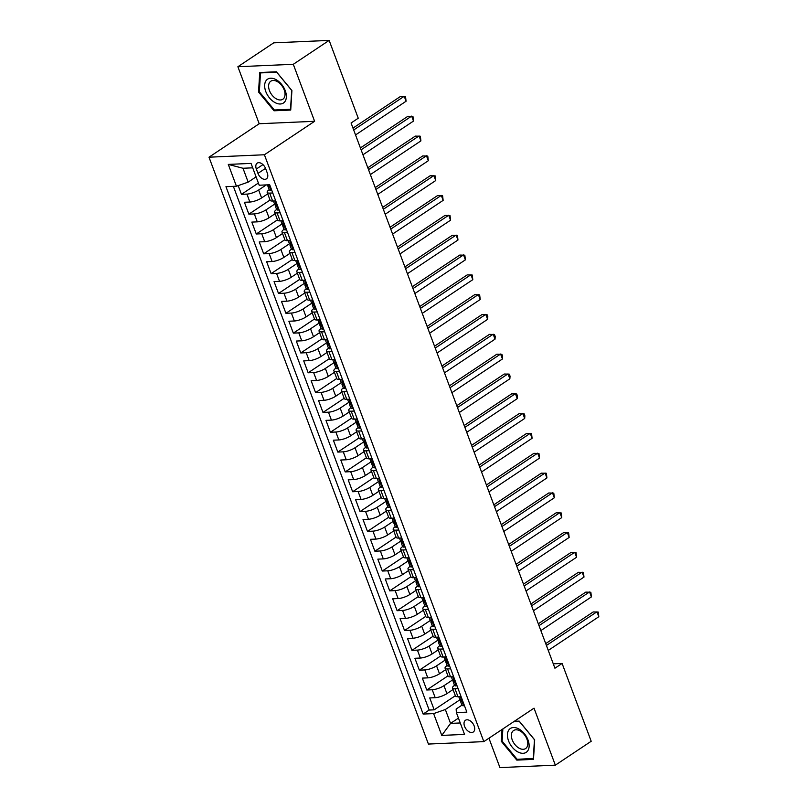 <?xml version="1.0" encoding="UTF-8"?>
<svg xmlns="http://www.w3.org/2000/svg" width="808" height="808" viewBox="0 0 808 808"><rect width="100%" height="100%" fill="white"/><g stroke="black" fill="none" stroke-linecap="round" stroke-linejoin="round"><path stroke-width="1.21" d="M474.155 725.927A7.05 4.383 -123.7 0 0 465.459 720.271A7.05 4.383 -123.7 0 0 464.57 726.352A7.05 4.383 -123.7 0 0 473.276 732.008A7.05 4.383 -123.7 0 0 474.155 725.927M488.941 738.219L499.93 767.6L555.338 765.166L591.193 741.269L562.095 663.449L553.288 663.833M208.999 157.196L428.422 744.057L483.83 741.623L264.408 154.762L208.999 157.196L259.196 123.735L314.605 121.301L293.294 64.297L237.885 66.731L259.196 123.735M237.885 66.731L273.74 42.834L329.149 40.4L293.294 64.297M238.188 185.608L241.451 194.344L258.388 183.042M267.721 193.869L261.61 197.94A8.807 2.434 159.5 0 1 249.884 202.03L244.41 202.273L248.864 214.171L270.034 200.051M275.134 213.696L269.024 217.766A8.807 2.434 -20.5 0 1 257.287 221.857L251.823 222.099L256.277 233.997L277.447 219.877M282.548 233.522L276.437 237.592A8.807 2.434 -20.5 0 1 264.701 241.683L259.237 241.925L263.691 253.823L284.86 239.703M289.961 253.348L283.84 257.419A8.807 2.434 -20.5 0 1 272.114 261.509L266.65 261.752L271.104 273.649L292.274 259.53M297.374 273.175L291.254 277.245A8.807 2.434 -20.5 0 1 279.528 281.336L274.064 281.578L278.507 293.476L299.687 279.356M304.788 293.001L298.667 297.071A8.807 2.434 -20.5 0 1 286.941 301.162L281.477 301.404L285.921 313.302L307.101 299.182M312.201 312.827L306.081 316.898A8.807 2.434 -20.5 0 1 294.354 320.988L288.89 321.231L293.334 333.128L314.514 319.009M319.614 332.654L313.494 336.724A8.807 2.434 -20.5 0 1 301.768 340.814L296.304 341.057L300.748 352.955L321.927 338.835M327.028 352.48L320.907 356.55A8.807 2.434 -20.5 0 1 309.181 360.641L303.717 360.883L308.161 372.781L329.341 358.661M334.441 372.306L328.321 376.387A8.807 2.434 -20.5 0 1 316.595 380.467L311.131 380.709L315.575 392.607L336.754 378.487M341.855 392.132L335.734 396.213A8.807 2.434 -20.5 0 1 324.008 400.293L318.544 400.536L322.988 412.434L344.168 398.314M349.268 411.959L343.147 416.039A8.807 2.434 -20.5 0 1 331.421 420.12L325.957 420.362L330.401 432.26L351.581 418.14M356.681 431.785L350.561 435.865A8.807 2.434 -20.5 0 1 338.835 439.946L333.371 440.188L337.815 452.086L358.994 437.966M364.095 451.611L357.974 455.692A8.807 2.434 -20.5 0 1 346.248 459.772L340.784 460.015L345.228 471.912L366.408 457.793M371.508 471.438L365.388 475.518A8.807 2.434 -20.5 0 1 353.662 479.599L348.187 479.841L352.642 491.739L373.821 477.619M378.922 491.264L372.801 495.344A8.807 2.434 -20.5 0 1 361.075 499.425L355.601 499.667L360.055 511.565L381.235 497.445M386.335 511.09L380.214 515.171A8.807 2.434 -20.5 0 1 368.488 519.251L363.014 519.494L367.468 531.391L388.648 517.271M393.738 530.917L387.628 534.997A8.807 2.434 -20.5 0 1 375.902 539.077L370.428 539.32L374.882 551.218L396.051 537.098M401.152 550.743L395.041 554.823A8.807 2.434 -20.5 0 1 383.305 558.904L377.841 559.146L382.295 571.044L403.465 556.924M408.565 570.569L402.455 574.65A8.807 2.434 -20.5 0 1 390.719 578.73L385.254 578.972L389.709 590.87L410.878 576.75M415.979 590.395L409.858 594.476A8.807 2.434 -20.5 0 1 398.132 598.556L392.668 598.799L397.122 610.697L418.291 596.577M423.392 610.222L417.271 614.302A8.807 2.434 -20.5 0 1 405.545 618.383L400.081 618.625L404.525 630.523L425.705 616.403M430.805 630.048L424.685 634.129A8.807 2.434 -20.5 0 1 412.959 638.209L407.495 638.451L411.939 650.349L433.118 636.229M438.219 649.874L432.098 653.955A8.807 2.434 -20.5 0 1 420.372 658.035L414.908 658.278L419.352 670.175L440.532 656.056M445.632 669.701L439.512 673.781A8.807 2.434 -20.5 0 1 427.786 677.861L422.321 678.104L426.765 690.002L447.945 675.882M329.149 40.4L358.247 118.221L351.076 122.998L554.924 668.226L562.095 663.449M256.348 169.023L257.974 173.387A6.828 4.252 -123.7 0 0 266.408 178.861A6.828 4.252 -123.7 0 0 267.266 172.973L265.63 168.609A6.828 4.252 -123.7 0 0 257.207 163.135A6.828 4.252 -123.7 0 0 256.348 169.023L262.964 164.61M461.944 705.172L456.136 709.04L456.389 712.606L466.873 712.141L269.69 184.759L259.206 185.224L251.056 163.408L228.29 164.408L236.441 186.224L225.957 186.678L423.139 714.06L433.623 713.605L445.349 709.515L450.541 723.392L460.257 722.968M456.389 712.606L464.539 734.411L441.774 735.411L433.623 713.605M452.914 679.71L443.966 685.679A8.807 2.434 159.5 0 1 432.229 689.759L426.765 690.002M453.046 689.527L446.925 693.607L443.966 685.679M446.339 660.55L445.945 661.085A5.838 1.606 -20.5 0 0 445.733 661.833A5.838 1.606 -20.5 0 0 446.38 662.257L445.491 659.873L436.552 665.853A8.807 2.434 159.5 0 1 424.826 669.933L419.352 670.175M438.926 640.724L438.532 641.259A5.838 1.606 -20.5 0 0 438.32 642.006A5.838 1.606 -20.5 0 0 438.966 642.431L438.077 640.047L429.139 646.016A8.807 2.434 159.5 0 1 417.413 650.107L411.939 650.349M431.512 620.898L431.119 621.423A5.838 1.606 -20.5 0 0 430.906 622.18A5.838 1.606 -20.5 0 0 431.553 622.604L430.664 620.221L421.726 626.19A8.807 2.434 159.5 0 1 409.999 630.28L404.525 630.523M424.099 601.071L423.715 601.596A5.838 1.606 -20.5 0 0 423.493 602.354A5.838 1.606 -20.5 0 0 424.139 602.778L423.251 600.395L414.312 606.364A8.807 2.434 159.5 0 1 402.586 610.454L397.122 610.697M415.847 580.568L406.899 586.537A8.807 2.434 159.5 0 1 395.173 590.628L389.709 590.87M409.282 561.419L408.888 561.944A5.838 1.606 -20.5 0 0 408.676 562.701A5.838 1.606 -20.5 0 0 409.313 563.125L408.424 560.742L399.485 566.711A8.807 2.434 159.5 0 1 387.759 570.802L382.295 571.044M401.869 541.592L401.475 542.117A5.838 1.606 -20.5 0 0 401.263 542.875A5.838 1.606 -20.5 0 0 401.899 543.299L401.01 540.916L392.072 546.885A8.807 2.434 159.5 0 1 380.346 550.975L374.882 551.218M394.456 521.766L394.062 522.291A5.838 1.606 -20.5 0 0 393.849 523.049A5.838 1.606 -20.5 0 0 394.486 523.473L393.597 521.089L384.659 527.058A8.807 2.434 159.5 0 1 372.932 531.149L367.468 531.391M386.204 501.263L377.245 507.232A8.807 2.434 159.5 0 1 365.519 511.323L360.055 511.565M379.629 482.113L379.235 482.639A5.838 1.606 -20.5 0 0 379.023 483.396A5.838 1.606 -20.5 0 0 379.669 483.82L378.78 481.437L369.832 487.406A8.807 2.434 159.5 0 1 358.106 491.496L352.642 491.739M372.215 462.287L371.821 462.812A5.838 1.606 -20.5 0 0 371.609 463.57A5.838 1.606 -20.5 0 0 372.256 463.994L371.367 461.61L362.418 467.579A8.807 2.434 159.5 0 1 350.692 471.67L345.228 471.912M364.802 442.461L364.408 442.986A5.838 1.606 -20.5 0 0 364.196 443.744A5.838 1.606 -20.5 0 0 364.842 444.168L363.954 441.784L355.005 447.753A8.807 2.434 159.5 0 1 343.279 451.844L337.815 452.086M357.389 422.635L356.995 423.16A5.838 1.606 -20.5 0 0 356.783 423.917A5.838 1.606 -20.5 0 0 357.429 424.341L356.54 421.958L347.591 427.927A8.807 2.434 159.5 0 1 335.865 432.017L330.401 432.26M349.137 402.131L340.178 408.101A8.807 2.434 159.5 0 1 328.452 412.191L322.988 412.434M342.562 382.982L342.168 383.507A5.838 1.606 -20.5 0 0 341.956 384.265A5.838 1.606 -20.5 0 0 342.602 384.689L341.713 382.305L332.765 388.274A8.807 2.434 159.5 0 1 321.039 392.365L315.575 392.607M335.148 363.156L334.754 363.681A5.838 1.606 -20.5 0 0 334.542 364.438A5.838 1.606 -20.5 0 0 335.189 364.863L334.3 362.479L325.361 368.448A8.807 2.434 159.5 0 1 313.625 372.538L308.161 372.781M327.735 343.329L327.341 343.854A5.838 1.606 -20.5 0 0 327.129 344.612A5.838 1.606 -20.5 0 0 327.775 345.036L326.886 342.653L317.948 348.622A8.807 2.434 159.5 0 1 306.212 352.712L300.748 352.955M320.321 323.503L319.928 324.028A5.838 1.606 -20.5 0 0 319.716 324.786A5.838 1.606 -20.5 0 0 320.362 325.21L319.473 322.826L310.535 328.795A8.807 2.434 159.5 0 1 298.809 332.886L293.334 333.128M312.07 303L303.121 308.969A8.807 2.434 159.5 0 1 291.395 313.06L285.921 313.302M305.495 283.85L305.101 284.376A5.838 1.606 -20.5 0 0 304.889 285.133A5.838 1.606 -20.5 0 0 305.535 285.557L304.646 283.174L295.708 289.143A8.807 2.434 159.5 0 1 283.982 293.233L278.507 293.476M298.081 264.024L297.697 264.549A5.838 1.606 -20.5 0 0 297.475 265.297A5.838 1.606 -20.5 0 0 298.122 265.731L297.233 263.347L288.294 269.316A8.807 2.434 159.5 0 1 276.568 273.407L271.104 273.649M290.668 244.198L290.284 244.723A5.838 1.606 -20.5 0 0 290.062 245.47A5.838 1.606 -20.5 0 0 290.708 245.895L289.82 243.521L280.881 249.49A8.807 2.434 159.5 0 1 269.155 253.581L263.691 253.823M282.426 223.695L273.468 229.664A8.807 2.434 159.5 0 1 261.741 233.754L256.277 233.997M275.013 203.868L266.054 209.838A8.807 2.434 159.5 0 1 254.328 213.928L248.864 214.171M266.297 184.911L258.641 190.011A8.807 2.434 159.5 0 1 246.915 194.102L241.451 194.344M233.361 186.355L429.159 710.05L434.179 709.828L455.359 695.708M446.925 693.607A8.807 2.434 -20.5 0 1 435.199 697.688L429.735 697.93L434.179 709.828M275.72 200.899L272.639 201.03A8.807 2.434 159.5 0 1 270.125 200.293L267.165 192.365A8.807 2.434 159.5 0 1 269.205 189.688M272.761 192.961L269.68 193.102A8.807 2.434 159.5 0 1 267.165 192.365M280.174 212.787L277.094 212.928A8.807 2.434 159.5 0 1 274.579 212.191A8.807 2.434 159.5 0 1 276.619 209.514M274.579 212.191L277.538 220.119A8.807 2.434 -20.5 0 0 280.053 220.857L283.133 220.725M287.577 232.613L284.507 232.754A8.807 2.434 159.5 0 1 281.992 232.017A8.807 2.434 159.5 0 1 284.032 229.341M281.992 232.017L284.951 239.946A8.807 2.434 -20.5 0 0 287.466 240.683L290.547 240.552M294.991 252.439L291.92 252.581A8.807 2.434 159.5 0 1 289.405 251.844A8.807 2.434 159.5 0 1 291.446 249.167M289.405 251.844L292.365 259.772A8.807 2.434 -20.5 0 0 294.88 260.509L297.96 260.378M302.404 272.266L299.324 272.407A8.807 2.434 159.5 0 1 296.819 271.67A8.807 2.434 159.5 0 1 298.859 268.993M296.819 271.67L299.778 279.598A8.807 2.434 -20.5 0 0 302.293 280.336L305.374 280.204M309.817 292.102L306.737 292.233A8.807 2.434 159.5 0 1 304.232 291.496A8.807 2.434 159.5 0 1 306.272 288.82M304.232 291.496L307.191 299.425A8.807 2.434 -20.5 0 0 309.706 300.162L312.787 300.031M317.231 311.928L314.15 312.06A8.807 2.434 159.5 0 1 311.636 311.322A8.807 2.434 159.5 0 1 313.686 308.646M311.636 311.322L314.605 319.251A8.807 2.434 -20.5 0 0 317.12 319.988L320.2 319.857M324.644 331.755L321.564 331.886A8.807 2.434 159.5 0 1 319.049 331.149A8.807 2.434 159.5 0 1 321.099 328.472M319.049 331.149L322.018 339.077A8.807 2.434 -20.5 0 0 324.533 339.815L327.614 339.683M332.058 351.581L328.977 351.712A8.807 2.434 159.5 0 1 326.462 350.975A8.807 2.434 159.5 0 1 328.513 348.299M326.462 350.975L329.432 358.904A8.807 2.434 -20.5 0 0 331.947 359.641L335.027 359.51M339.471 371.407L336.391 371.539A8.807 2.434 159.5 0 1 333.876 370.801A8.807 2.434 159.5 0 1 335.926 368.125M333.876 370.801L336.845 378.73A8.807 2.434 -20.5 0 0 339.36 379.467L342.441 379.336M346.885 391.234L343.804 391.365A8.807 2.434 159.5 0 1 341.289 390.628A8.807 2.434 159.5 0 1 343.339 387.951M341.289 390.628L344.259 398.556A8.807 2.434 -20.5 0 0 346.773 399.293L349.854 399.162M354.298 411.06L351.217 411.191A8.807 2.434 159.5 0 1 348.702 410.454A8.807 2.434 159.5 0 1 350.753 407.777M348.702 410.454L351.672 418.382A8.807 2.434 -20.5 0 0 354.187 419.12L357.267 418.988M361.711 430.886L358.631 431.017A8.807 2.434 159.5 0 1 356.116 430.28A8.807 2.434 159.5 0 1 358.166 427.604M356.116 430.28L359.085 438.209A8.807 2.434 -20.5 0 0 361.6 438.946L364.671 438.815M369.125 450.712L366.044 450.844A8.807 2.434 159.5 0 1 363.529 450.106A8.807 2.434 159.5 0 1 365.57 447.43M363.529 450.106L366.499 458.035A8.807 2.434 -20.5 0 0 369.014 458.772L372.084 458.641M376.538 470.539L373.458 470.67A8.807 2.434 159.5 0 1 370.943 469.933A8.807 2.434 159.5 0 1 372.983 467.256M370.943 469.933L373.912 477.861A8.807 2.434 -20.5 0 0 376.417 478.599L379.497 478.467M383.951 490.365L380.871 490.496A8.807 2.434 159.5 0 1 378.356 489.759A8.807 2.434 159.5 0 1 380.396 487.083M378.356 489.759L381.326 497.688A8.807 2.434 -20.5 0 0 383.83 498.425L386.911 498.294M391.365 510.191L388.284 510.323A8.807 2.434 159.5 0 1 385.769 509.585A8.807 2.434 159.5 0 1 387.81 506.909M385.769 509.585L388.729 517.514A8.807 2.434 -20.5 0 0 391.244 518.251L394.324 518.12M398.778 530.018L395.698 530.149A8.807 2.434 159.5 0 1 393.183 529.412A8.807 2.434 159.5 0 1 395.223 526.735M393.183 529.412L396.142 537.34A8.807 2.434 -20.5 0 0 398.657 538.077L401.738 537.946M406.192 549.844L403.111 549.975A8.807 2.434 159.5 0 1 400.596 549.238A8.807 2.434 159.5 0 1 402.636 546.562M400.596 549.238L403.556 557.166A8.807 2.434 -20.5 0 0 406.071 557.904L409.151 557.773M413.595 569.67L410.525 569.802A8.807 2.434 159.5 0 1 408.01 569.064A8.807 2.434 159.5 0 1 410.05 566.388M408.01 569.064L410.969 576.993A8.807 2.434 -20.5 0 0 413.484 577.73L416.564 577.599M421.008 589.497L417.938 589.628A8.807 2.434 159.5 0 1 415.423 588.891A8.807 2.434 159.5 0 1 417.463 586.214M415.423 588.891L418.382 596.819A8.807 2.434 -20.5 0 0 420.897 597.556L423.978 597.425M428.422 609.323L425.341 609.454A8.807 2.434 159.5 0 1 422.837 608.717A8.807 2.434 159.5 0 1 424.877 606.04M422.837 608.717L425.796 616.645A8.807 2.434 -20.5 0 0 428.311 617.383L431.391 617.251M435.835 629.149L432.755 629.28A8.807 2.434 159.5 0 1 430.25 628.543A8.807 2.434 159.5 0 1 432.29 625.867M430.25 628.543L433.209 636.472A8.807 2.434 -20.5 0 0 435.724 637.209L438.805 637.078M443.249 648.976L440.168 649.107A8.807 2.434 159.5 0 1 437.653 648.37A8.807 2.434 159.5 0 1 439.704 645.693M437.653 648.37L440.623 656.298A8.807 2.434 -20.5 0 0 443.137 657.035L446.218 656.904M450.662 668.802L447.582 668.933A8.807 2.434 159.5 0 1 445.067 668.196A8.807 2.434 159.5 0 1 447.117 665.519M445.067 668.196L448.036 676.124A8.807 2.434 -20.5 0 0 450.551 676.862L453.631 676.73M458.075 688.628L454.995 688.759A8.807 2.434 159.5 0 1 452.48 688.022A8.807 2.434 159.5 0 1 454.53 685.346M452.48 688.022L455.449 695.951A8.807 2.434 -20.5 0 0 457.964 696.688L461.045 696.557M252.702 167.832L242.986 168.256L248.167 182.133L236.441 186.224M256.075 176.861L248.167 182.133M555.338 765.166L534.027 708.161L483.83 741.623M314.605 121.301L264.408 154.762M458.449 718.12L450.541 723.392L441.774 735.411M461.166 700.203L460.772 700.738A5.838 1.606 -20.5 0 0 460.56 701.485A5.838 1.606 -20.5 0 0 461.206 701.91L460.318 699.526L445.349 709.515M429.159 710.05L423.139 714.06M242.986 168.256L228.29 164.408M258.54 92.021L274.033 110.787L290.729 110.06L291.91 90.557L276.417 71.791L259.732 72.528L258.54 92.021L259.368 91.476M502.031 729.493L501.314 741.34L516.807 760.106L533.492 759.379L534.684 739.875L519.19 721.11L514.282 721.322M275.296 109.949L274.033 110.787M518.069 759.268L516.807 760.106M502.132 740.795L501.314 741.34M271.559 189.769L270.832 190.254A5.838 1.606 159.5 0 1 269.236 189.759L267.832 185.992A5.838 1.606 -20.5 0 0 268.468 186.416L268.509 184.81M270.832 190.254L271.508 189.617M353.682 129.977L404.232 96.283L406.081 101.242L355.54 134.936M268.357 184.82L268.044 185.244A5.838 1.606 -20.5 0 0 267.832 185.992M352.985 128.108L400.485 96.455L405.525 96.586L406.081 101.242M285.244 90.678A14.312 8.908 -123.7 0 0 270.7 78.214A14.312 8.908 -123.7 0 0 265.781 91.526A14.312 8.908 -123.7 0 0 280.336 103.99A14.312 8.908 -123.7 0 0 285.244 90.678M284.194 89.91A10.837 6.747 -123.7 0 0 270.811 81.214A10.837 6.747 -123.7 0 0 269.448 90.557A10.837 6.747 -123.7 0 0 282.83 99.243A10.837 6.747 -123.7 0 0 284.194 89.91M274.356 109.989L259.348 91.809L260.499 72.922L276.669 72.205L291.688 90.395L290.526 109.282L274.356 109.989M261.186 72.468L260.499 72.922M518.978 729.038A14.312 8.908 -123.7 0 0 507.444 734.341A14.312 8.908 -123.7 0 0 517.585 751.793A14.312 8.908 -123.7 0 0 529.119 746.491A14.312 8.908 -123.7 0 0 518.978 729.038M520.12 730.937A10.837 6.747 -123.7 0 0 513.585 730.533A10.837 6.747 -123.7 0 0 511.949 739.067A10.837 6.747 -123.7 0 0 519.069 748.158A10.837 6.747 -123.7 0 0 525.604 748.562A10.837 6.747 -123.7 0 0 527.23 740.017A10.837 6.747 -123.7 0 0 520.12 730.937M533.553 758.429L517.13 759.308L502.111 741.128L502.859 728.937M513.595 721.776L519.433 721.524L534.452 739.704L533.3 758.601M278.972 209.595L278.245 210.08A5.838 1.606 159.5 0 1 276.649 209.585L275.245 205.818A5.838 1.606 -20.5 0 0 275.881 206.242L276.094 206.212M278.245 210.08L278.922 209.444M361.095 149.803L411.646 116.11L413.494 121.069L362.954 154.762M275.851 204.545L275.457 205.07A5.838 1.606 -20.5 0 0 275.245 205.818M276.235 206.01L274.993 203.868A5.838 1.606 159.5 0 1 274.356 203.444L273.437 201M360.398 147.935L407.899 116.281L412.939 116.413L413.494 121.069M286.386 229.422L285.658 229.906A5.838 1.606 159.5 0 1 284.062 229.411L282.659 225.644A5.838 1.606 -20.5 0 0 283.295 226.068L283.507 226.038M285.658 229.906L286.335 229.27M368.509 169.629L419.059 135.936L420.907 140.895L370.367 174.589M283.265 224.371L282.871 224.897A5.838 1.606 -20.5 0 0 282.659 225.644M283.648 225.836L282.406 223.695A5.838 1.606 159.5 0 1 281.76 223.271L280.851 220.826M367.812 167.761L415.312 136.108L420.352 136.239L420.907 140.895M293.799 249.248L293.062 249.733A5.838 1.606 159.5 0 1 291.476 249.238L290.062 245.47M293.062 249.733L293.748 249.096M375.922 189.456L426.462 155.762L428.321 160.721L377.78 194.415M289.82 243.521A5.838 1.606 159.5 0 1 289.173 243.097L288.264 240.653M375.225 187.587L422.725 155.934L427.765 156.065L428.321 160.721M301.212 269.074L300.475 269.559A5.838 1.606 159.5 0 1 298.889 269.064L297.475 265.297M300.475 269.559L301.162 268.923M383.335 209.282L433.876 175.599L435.734 180.548L385.194 214.241M297.233 263.347A5.838 1.606 159.5 0 1 296.587 262.923L295.678 260.479M382.639 207.414L430.139 175.76L435.179 175.892L435.734 180.548M308.626 288.9L307.888 289.385A5.838 1.606 159.5 0 1 306.303 288.89L304.889 285.133M307.888 289.385L308.565 288.749M390.749 229.108L441.289 195.425L443.148 200.374L392.607 234.067M304.646 283.174A5.838 1.606 159.5 0 1 304 282.75L303.091 280.305M390.052 227.25L437.552 195.587L442.592 195.718L443.148 200.374M316.039 308.727L315.302 309.212A5.838 1.606 159.5 0 1 313.716 308.717L312.302 304.959A5.838 1.606 -20.5 0 0 312.949 305.384L313.151 305.343M315.302 309.212L315.979 308.575M398.162 248.935L448.703 215.251L450.561 220.2L400.021 253.894M312.908 303.677L312.514 304.202A5.838 1.606 -20.5 0 0 312.302 304.959M313.302 305.141L312.06 303A5.838 1.606 159.5 0 1 311.413 302.576L310.504 300.132M397.465 247.076L444.966 215.413L450.006 215.544L450.561 220.2M323.452 328.553L322.715 329.038A5.838 1.606 159.5 0 1 321.13 328.553L319.716 324.786M322.715 329.038L323.392 328.401M405.576 268.761L456.116 235.078L457.974 240.026L407.424 273.72M319.473 322.826A5.838 1.606 159.5 0 1 318.827 322.402L317.918 319.958M404.879 266.903L452.379 235.239L457.419 235.37L457.974 240.026M330.866 348.379L330.129 348.864A5.838 1.606 159.5 0 1 328.543 348.379L327.129 344.612M330.129 348.864L330.805 348.228M412.989 288.587L463.529 254.904L465.388 259.853L414.837 293.546M326.886 342.653A5.838 1.606 159.5 0 1 326.24 342.228L325.331 339.784M412.292 286.729L459.782 255.065L464.832 255.197L465.388 259.853M338.279 368.206L337.542 368.69A5.838 1.606 159.5 0 1 335.956 368.206L334.542 364.438M337.542 368.69L338.219 368.054M420.402 308.414L470.943 274.73L472.801 279.679L422.251 313.373M334.3 362.479A5.838 1.606 159.5 0 1 333.654 362.055L332.734 359.611M419.706 306.555L467.196 274.892L472.246 275.023L472.801 279.679M345.693 388.032L344.955 388.517A5.838 1.606 159.5 0 1 343.37 388.032L341.956 384.265M344.955 388.517L345.632 387.88M427.816 328.24L478.356 294.556L480.215 299.505L429.664 333.199M341.713 382.305A5.838 1.606 159.5 0 1 341.067 381.881L340.148 379.437M427.119 326.381L474.609 294.718L479.649 294.849L480.215 299.505M353.106 407.858L352.369 408.343A5.838 1.606 159.5 0 1 350.773 407.858L349.369 404.091A5.838 1.606 -20.5 0 0 350.016 404.515L350.218 404.475M352.369 408.343L353.046 407.707M435.229 348.066L485.77 314.383L487.618 319.332L437.077 353.025M349.975 402.808L349.581 403.333A5.838 1.606 -20.5 0 0 349.369 404.091M350.359 404.283L349.127 402.131A5.838 1.606 159.5 0 1 348.48 401.707L347.561 399.263M434.532 346.208L482.022 314.544L487.062 314.676L487.81 316.655L487.618 319.332M360.519 427.685L359.782 428.169A5.838 1.606 159.5 0 1 358.186 427.685L356.783 423.917M359.782 428.169L360.459 427.533M442.643 367.892L493.183 334.209L495.031 339.158L444.491 372.852M356.54 421.958A5.838 1.606 159.5 0 1 355.894 421.534L354.975 419.089M441.946 366.034L489.436 334.371L494.476 334.502L495.223 336.481L495.031 339.158M367.923 447.511L367.196 447.996A5.838 1.606 159.5 0 1 365.6 447.511L364.196 443.744M367.196 447.996L367.872 447.359M450.056 387.719L500.596 354.035L502.445 358.984L451.904 392.678M363.954 441.784A5.838 1.606 159.5 0 1 363.307 441.36L362.388 438.916M449.359 385.86L496.849 354.197L501.889 354.328L502.637 356.308L502.445 358.984M375.336 467.337L374.609 467.822A5.838 1.606 159.5 0 1 373.013 467.337L371.609 463.57M374.609 467.822L375.286 467.186M457.469 407.545L508.01 373.862L509.858 378.811L459.318 412.504M371.367 461.61A5.838 1.606 159.5 0 1 370.721 461.186L369.801 458.742M456.762 405.687L504.263 374.023L509.303 374.154L510.05 376.134L509.858 378.811M382.75 487.163L382.022 487.648A5.838 1.606 159.5 0 1 380.427 487.163L379.023 483.396M382.022 487.648L382.699 487.012M464.873 427.371L515.423 393.688L517.271 398.637L466.731 432.331M378.78 481.437A5.838 1.606 159.5 0 1 378.134 481.012L377.215 478.568M464.176 425.513L511.676 393.849L516.716 393.981L517.463 395.96L517.271 398.637M390.163 506.99L389.436 507.474A5.838 1.606 159.5 0 1 387.84 506.99L386.436 503.222A5.838 1.606 -20.5 0 0 387.082 503.647L387.284 503.606M389.436 507.474L390.113 506.838M472.286 447.198L522.837 413.514L524.685 418.463L474.144 452.157M387.042 501.94L386.648 502.465A5.838 1.606 -20.5 0 0 386.436 503.222M387.426 503.414L386.184 501.263A5.838 1.606 159.5 0 1 385.547 500.839L384.628 498.395M471.589 445.339L519.09 413.676L524.129 413.807L524.877 415.787L524.685 418.463M397.576 526.816L396.849 527.301A5.838 1.606 159.5 0 1 395.253 526.816L393.849 523.049M396.849 527.301L397.526 526.665M479.7 467.024L530.25 433.341L532.098 438.289L481.558 471.983M393.597 521.089A5.838 1.606 159.5 0 1 392.961 520.665L392.042 518.221M479.003 465.166L526.503 433.502L531.543 433.633L532.098 438.289M404.99 546.642L404.263 547.127A5.838 1.606 159.5 0 1 402.667 546.642L401.263 542.875M404.263 547.127L404.939 546.491M487.113 486.85L537.663 453.167L539.512 458.116L488.971 491.809M401.01 540.916A5.838 1.606 159.5 0 1 400.374 540.491L399.455 538.047M486.416 484.992L533.916 453.328L538.956 453.46L539.512 458.116M412.403 566.469L411.676 566.953A5.838 1.606 159.5 0 1 410.08 566.469L408.676 562.701M411.676 566.953L412.353 566.317M494.526 506.677L545.077 472.993L546.925 477.942L496.385 511.636M408.424 560.742A5.838 1.606 159.5 0 1 407.777 560.318L406.868 557.874M493.829 504.818L541.33 473.155L546.37 473.286L546.925 477.942M419.817 586.295L419.079 586.78A5.838 1.606 159.5 0 1 417.494 586.295L416.08 582.528A5.838 1.606 -20.5 0 0 416.726 582.952L416.938 582.911M419.079 586.78L419.766 586.143M501.94 526.503L552.48 492.819L554.339 497.768L503.798 531.462M416.686 581.245L416.302 581.77A5.838 1.606 -20.5 0 0 416.08 582.528M417.079 582.72L415.837 580.568A5.838 1.606 159.5 0 1 415.191 580.144L414.282 577.7M501.243 524.645L548.743 492.981L553.783 493.112L554.339 497.768M427.23 606.121L426.493 606.606A5.838 1.606 159.5 0 1 424.907 606.121L423.493 602.354M426.493 606.606L427.18 605.98M509.353 546.329L559.894 512.646L561.752 517.605L511.212 551.288M423.251 600.395A5.838 1.606 159.5 0 1 422.604 599.97L421.695 597.526M508.656 544.471L556.156 512.807L561.196 512.939L561.752 517.605M434.643 625.947L433.906 626.442A5.838 1.606 159.5 0 1 432.32 625.947L430.906 622.18M433.906 626.442L434.583 625.806M516.766 566.166L567.307 532.472L569.165 537.431L518.625 571.115M430.664 620.221A5.838 1.606 159.5 0 1 430.018 619.797L429.109 617.352M516.07 564.297L563.57 532.634L568.61 532.765L569.165 537.431M442.057 645.774L441.32 646.269A5.838 1.606 159.5 0 1 439.734 645.774L438.32 642.006M441.32 646.269L441.996 645.632M524.18 585.992L574.72 552.298L576.579 557.257L526.028 590.941M438.077 640.047A5.838 1.606 159.5 0 1 437.431 639.623L436.522 637.179M523.483 584.123L570.983 552.46L576.023 552.591L576.579 557.257M449.47 665.6L448.733 666.095A5.838 1.606 159.5 0 1 447.147 665.6L445.733 661.833M448.733 666.095L449.41 665.459M531.593 605.818L582.134 572.125L583.992 577.084L533.442 610.767M445.491 659.873A5.838 1.606 159.5 0 1 444.844 659.449L443.935 657.005M530.896 603.95L578.397 572.286L583.437 572.418L583.992 577.084M456.884 685.426L456.146 685.921A5.838 1.606 159.5 0 1 454.561 685.426L453.147 681.659A5.838 1.606 -20.5 0 0 453.793 682.083L453.995 682.043M456.146 685.921L456.823 685.285M539.007 625.645L589.547 591.951L591.405 596.91L540.855 630.594M453.753 680.376L453.359 680.912A5.838 1.606 -20.5 0 0 453.147 681.659M454.147 681.851L452.904 679.7A5.838 1.606 159.5 0 1 452.258 679.275L451.349 676.831M538.31 623.776L585.8 592.112L590.85 592.244L591.405 596.91M464.297 705.253L463.56 705.748A5.838 1.606 159.5 0 1 461.974 705.253L460.56 701.485M463.56 705.748L464.236 705.111M546.42 645.471L596.96 611.777L598.819 616.736L548.268 650.42M460.318 699.526A5.838 1.606 159.5 0 1 459.671 699.102L458.752 696.658M545.723 643.602L593.213 611.939L598.263 612.07L598.819 616.736M439.512 673.781L436.552 665.853M432.098 653.955L429.139 646.016M424.685 634.129L421.726 626.19M417.271 614.302L414.312 606.364M409.858 594.476L406.899 586.537M402.455 574.65L399.485 566.711M395.041 554.823L392.072 546.885M387.628 534.997L384.659 527.058M380.214 515.171L377.245 507.232M372.801 495.344L369.832 487.406M365.388 475.518L362.418 467.579M357.974 455.692L355.005 447.753M350.561 435.865L347.591 427.927M343.147 416.039L340.178 408.101M335.734 396.213L332.765 388.274M328.321 376.387L325.361 368.448M320.907 356.55L317.948 348.622M313.494 336.724L310.535 328.795M306.081 316.898L303.121 308.969M298.667 297.071L295.708 289.143M291.254 277.245L288.294 269.316M283.84 257.419L280.881 249.49M276.437 237.592L273.468 229.664M269.024 217.766L266.054 209.838M261.61 197.94L258.641 190.011M249.884 202.03L246.915 194.102M435.199 697.688L432.229 689.759M427.786 677.861L424.826 669.933M420.372 658.035L417.413 650.107M412.959 638.209L409.999 630.28M405.545 618.383L402.586 610.454M398.132 598.556L395.173 590.628M390.719 578.73L387.759 570.802M383.305 558.904L380.346 550.975M375.902 539.077L372.932 531.149M368.488 519.251L365.519 511.323M361.075 499.425L358.106 491.496M353.662 479.599L350.692 471.67M346.248 459.772L343.279 451.844M338.835 439.946L335.865 432.017M331.421 420.12L328.452 412.191M324.008 400.293L321.039 392.365M316.595 380.467L313.625 372.538M309.181 360.641L306.212 352.712M301.768 340.814L298.809 332.886M294.354 320.988L291.395 313.06M286.941 301.162L283.982 293.233M279.528 281.336L276.568 273.407M272.114 261.509L269.155 253.581M264.701 241.683L261.741 233.754M257.287 221.857L254.328 213.928M272.639 201.03L269.68 193.102M280.053 220.857L277.094 212.928M287.466 240.683L284.507 232.754M294.88 260.509L291.92 252.581M302.293 280.336L299.324 272.407M309.706 300.162L306.737 292.233M317.12 319.988L314.15 312.06M324.533 339.815L321.564 331.886M331.947 359.641L328.977 351.712M339.36 379.467L336.391 371.539M346.773 399.293L343.804 391.365M354.187 419.12L351.217 411.191M361.6 438.946L358.631 431.017M369.014 458.772L366.044 450.844M376.417 478.599L373.458 470.67M383.83 498.425L380.871 490.496M391.244 518.251L388.284 510.323M398.657 538.077L395.698 530.149M406.071 557.904L403.111 549.975M413.484 577.73L410.525 569.802M420.897 597.556L417.938 589.628M428.311 617.383L425.341 609.454M435.724 637.209L432.755 629.28M443.137 657.035L440.168 649.107M450.551 676.862L447.582 668.933M457.964 696.688L454.995 688.759M265.529 168.347L257.974 173.387M270.882 190.203L268.862 184.8M278.295 210.029L274.892 200.929M285.709 229.856L282.305 220.756M293.122 249.682L289.719 240.582M300.536 269.508L297.132 260.408M307.949 289.335L304.545 280.235M315.362 309.161L311.959 300.061M322.776 328.987L319.372 319.887M330.189 348.814L326.786 339.714M337.603 368.64L334.199 359.54M345.016 388.466L341.612 379.366M352.419 408.293L349.026 399.192M359.833 428.119L356.439 419.019M367.246 447.945L363.853 438.845M374.659 467.771L371.266 458.671M382.073 487.598L378.669 478.498M389.486 507.424L386.083 498.324M396.9 527.25L393.496 518.15M404.313 547.077L400.909 537.976M411.726 566.903L408.323 557.813M419.14 586.729L415.736 577.639M426.553 606.555L423.15 597.465M433.967 626.382L430.563 617.292M441.38 646.208L437.976 637.118M448.794 666.034L445.39 656.944M456.207 685.861L452.803 676.771M463.62 705.687L460.217 696.597"/></g></svg>
